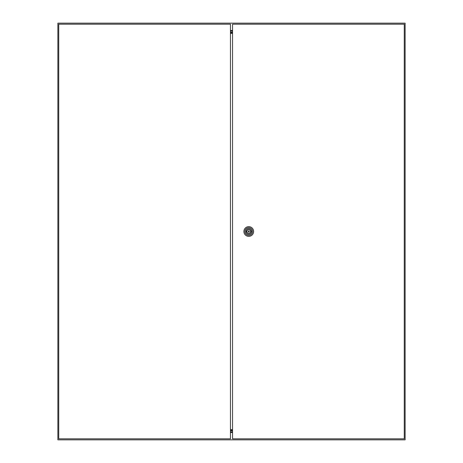 <?xml version="1.0" encoding="UTF-8"?>
<svg xmlns="http://www.w3.org/2000/svg" width="463" height="463" viewBox="0 0 463 463"><rect width="100%" height="100%" fill="white"/><g stroke="black" fill="none" stroke-linecap="round" stroke-linejoin="round"><path stroke-width="0.69" d="M57.875 23.15L57.875 439.85L405.125 439.85L405.125 23.15L57.875 23.15M232.542 30.489L230.458 30.489M232.542 30.94L230.458 30.94M232.542 432.511L230.458 432.511M232.542 432.06L230.458 432.06M232.542 32.555L230.458 32.555M232.542 430.445L230.458 430.445M232.542 32.074L230.458 32.074M232.542 430.926L230.458 430.926M249.279 231.5A0.521 0.521 0 0 0 248.758 230.979A0.521 0.521 0 0 0 248.237 231.5A0.521 0.521 0 0 0 248.758 232.021A0.521 0.521 0 0 0 249.279 231.5M243.897 231.5A4.862 4.862 0 0 1 248.758 226.639A4.862 4.862 0 0 1 253.62 231.5A4.862 4.862 0 0 1 248.758 236.361A4.862 4.862 0 0 1 243.897 231.5M244.939 231.5A3.82 3.82 0 0 1 248.758 227.68A3.82 3.82 0 0 1 252.578 231.5A3.82 3.82 0 0 1 248.758 235.32A3.82 3.82 0 0 1 244.939 231.5M251.554 231.5A2.795 2.795 0 0 1 248.758 234.295A2.795 2.795 0 0 1 245.963 231.5A2.795 2.795 0 0 1 248.758 228.705A2.795 2.795 0 0 1 251.554 231.5M250.512 231.066A1.806 1.806 0 0 0 247.005 231.066L246.501 231.066L246.501 231.934L247.005 231.934A1.806 1.806 0 0 0 250.512 231.934L251.015 231.934L251.015 231.066L250.512 231.066M232.542 24.192L232.542 438.808L404.257 438.808L404.257 24.192L232.542 24.192M58.743 24.192L58.743 438.808L230.458 438.808L230.458 24.192L58.743 24.192M230.458 33.417L232.542 33.417M232.542 429.583L230.458 429.583"/></g></svg>
